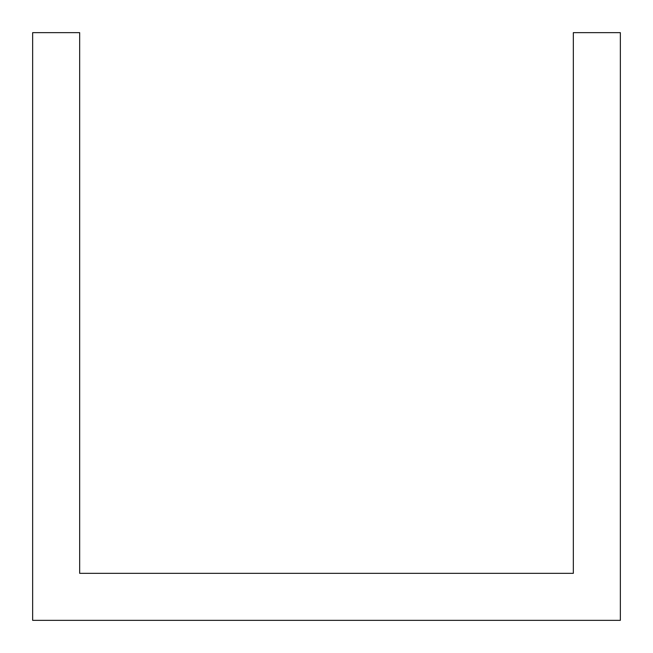 <?xml version="1.0" encoding="UTF-8"?>
<svg xmlns="http://www.w3.org/2000/svg" width="653" height="653" viewBox="0 0 653 653"><rect width="100%" height="100%" fill="white"/><g stroke="black" fill="none" stroke-linecap="round" stroke-linejoin="round"><path stroke-width="0.98" d="M526.318 573.334L573.334 573.334L573.334 32.65L620.35 32.65L620.35 620.35L32.65 620.35L32.65 32.65L79.666 32.65L79.666 573.334L526.318 573.334"/></g></svg>
